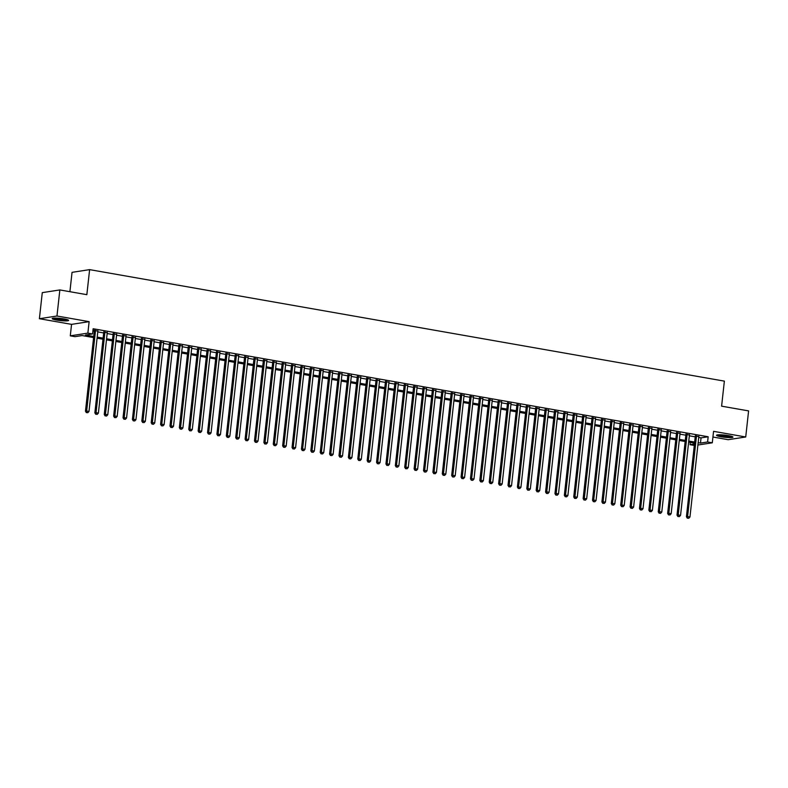 <?xml version="1.0" encoding="UTF-8"?>
<svg xmlns="http://www.w3.org/2000/svg" width="788" height="788" viewBox="0 0 788 788"><rect width="100%" height="100%" fill="white"/><g stroke="black" fill="none" stroke-linecap="round" stroke-linejoin="round"><path stroke-width="1.18" d="M56.687 320.076A8.254 1.084 -173.7 0 0 68.605 320.411A8.254 1.084 -173.7 0 0 64.094 318.933A8.254 1.084 -173.7 0 0 52.185 318.598A8.254 1.084 -173.7 0 0 56.687 320.076M721.02 436.759A8.254 1.084 -173.7 0 0 732.938 437.104A8.254 1.084 -173.7 0 0 728.427 435.626A8.254 1.084 -173.7 0 0 716.519 435.291A8.254 1.084 -173.7 0 0 721.02 436.759M93.595 337.579L82.11 335.56L74.988 336.663L70.29 335.836L87.872 333.127L92.56 333.954L85.439 335.048L93.713 336.506M71.56 324.361L89.133 321.652L56.972 316.008L59.849 289.935L42.276 292.634L39.4 318.716L71.56 324.361L70.29 335.836M69.905 291.698L72.043 272.343L89.615 269.634L724.369 381.126L721.601 406.165L748.6 410.903L745.724 436.985L713.564 431.331L712.293 442.807L697.892 445.023M712.933 437.015L728.151 439.694L745.724 436.985M694.287 445.437L690.022 444.688L694.445 444.008M690.278 442.383L690.022 444.688M56.972 316.008L39.4 318.716M97.87 331.098L92.984 330.152M107.257 332.743L103.77 332.132M116.644 334.398L113.157 333.777M126.041 336.043L122.544 335.432M135.428 337.697L131.931 337.077M144.815 339.342L141.328 338.732M154.212 340.987L150.715 340.377M163.599 342.642L160.102 342.031M172.986 344.287L169.499 343.676M182.373 345.942L178.886 345.331M191.77 347.587L188.273 346.976M201.157 349.242L197.66 348.621M210.544 350.887L207.057 350.276M219.941 352.541L216.444 351.921M229.328 354.186L225.831 353.576M238.715 355.831L235.228 355.221M248.102 357.486L244.615 356.875M257.499 359.131L254.002 358.52M266.886 360.786L263.389 360.175M276.273 362.431L272.786 361.82M285.67 364.086L282.173 363.465M295.057 365.731L291.56 365.12M304.444 367.385L300.957 366.765M313.831 369.03L310.344 368.42M323.228 370.675L319.731 370.065M332.615 372.33L329.118 371.719M342.002 373.975L338.515 373.364M351.399 375.63L347.902 375.009M360.786 377.275L357.289 376.664M370.173 378.929L366.686 378.309M379.56 380.574L376.073 379.964M388.957 382.229L385.46 381.609M398.344 383.874L394.847 383.264M407.731 385.519L404.244 384.908M417.128 387.174L413.631 386.563M426.515 388.819L423.018 388.208M435.902 390.474L432.415 389.853M445.289 392.119L441.802 391.508M454.686 393.773L451.189 393.153M464.073 395.418L460.576 394.808M473.46 397.073L469.973 396.453M482.857 398.718L479.36 398.107M492.244 400.363L488.747 399.752M501.631 402.018L498.144 401.407M511.018 403.663L507.531 403.052M520.415 405.318L516.918 404.697M529.802 406.963L526.305 406.352M539.189 408.617L535.702 407.997M548.586 410.262L545.089 409.652M557.973 411.917L554.476 411.297M567.36 413.562L563.873 412.951M576.747 415.207L573.26 414.596M586.144 416.862L582.647 416.251M595.531 418.507L592.044 417.896M604.918 420.162L601.431 419.541M614.315 421.807L610.818 421.196M623.702 423.461L620.205 422.841M633.089 425.106L629.602 424.496M642.486 426.751L638.989 426.141M651.873 428.406L648.376 427.795M661.26 430.051L657.773 429.44M670.647 431.706L667.16 431.095M680.044 433.351L676.547 432.74M689.431 435.006L685.934 434.385M698.729 437.458L701.054 437.862L708.176 436.769L93.142 328.734L92.56 333.954M92.885 331.039L94.284 331.285M97.781 331.906L103.681 332.94M107.168 333.551L113.068 334.585M116.555 335.205L122.455 336.24M125.952 336.85L131.842 337.885M135.339 338.495L141.239 339.539M144.726 340.15L150.626 341.184M154.123 341.795L160.013 342.839M163.51 343.45L169.41 344.484M172.897 345.095L178.797 346.129M182.284 346.75L188.184 347.784M191.681 348.394L197.571 349.429M201.068 350.049L206.968 351.084M210.455 351.694L216.355 352.728M219.852 353.339L225.742 354.383M229.239 354.994L235.139 356.028M238.626 356.639L244.526 357.683M248.013 358.294L253.913 359.328M257.41 359.939L263.3 360.973M266.797 361.594L272.697 362.628M276.184 363.238L282.084 364.273M285.581 364.893L291.471 365.928M294.968 366.538L300.868 367.572M304.355 368.183L310.255 369.227M313.742 369.838L319.642 370.872M323.139 371.483L329.029 372.517M332.526 373.138L338.426 374.172M341.913 374.783L347.813 375.817M351.31 376.437L357.2 377.472M360.697 378.082L366.597 379.117M370.084 379.737L375.984 380.771M379.471 381.382L385.371 382.416M388.868 383.027L394.758 384.071M398.255 384.682L404.155 385.716M407.642 386.327L413.542 387.361M417.039 387.982L422.929 389.016M426.426 389.627L432.326 390.661M435.813 391.281L441.713 392.316M445.2 392.926L451.1 393.961M454.597 394.581L460.488 395.615M463.984 396.226L469.884 397.26M473.371 397.871L479.271 398.915M482.768 399.526L488.659 400.56M492.155 401.171L498.055 402.205M501.542 402.826L507.442 403.86M510.929 404.471L516.83 405.505M520.326 406.125L526.217 407.16M529.713 407.77L535.613 408.805M539.1 409.415L545 410.459M548.497 411.07L554.388 412.104M557.884 412.715L563.784 413.759M567.271 414.37L573.171 415.404M576.658 416.015L582.559 417.049M586.055 417.67L591.946 418.704M595.442 419.315L601.342 420.349M604.829 420.969L610.73 422.004M614.226 422.614L620.117 423.649M623.613 424.259L629.514 425.303M633 425.914L638.901 426.948M642.387 427.559L648.288 428.603M651.784 429.214L657.675 430.248M661.171 430.859L667.072 431.893M670.558 432.514L676.459 433.548M679.955 434.158L685.846 435.193M689.342 435.813L695.243 436.847M698.818 436.651L695.331 436.04M92.974 330.241L94.373 330.487M89.133 321.652L87.872 333.127M708.176 436.769L707.594 441.979L712.293 442.807M59.849 289.935L86.847 294.673L89.615 269.634M694.543 443.132L688.643 442.098M685.156 441.487L679.256 440.453M675.769 439.832L669.869 438.798M666.372 438.187L660.482 437.153M656.985 436.542L651.085 435.498M647.598 434.887L641.698 433.853M638.201 433.242L632.311 432.208M628.814 431.588L622.914 430.553M619.427 429.943L613.527 428.908M610.04 428.288L604.14 427.254M600.643 426.643L594.753 425.609M591.256 424.998L585.356 423.954M581.869 423.343L575.969 422.309M572.472 421.698L566.582 420.654M563.085 420.043L557.185 419.009M553.698 418.398L547.798 417.364M544.311 416.744L538.411 415.709M534.914 415.099L529.024 414.064M525.527 413.444L519.627 412.41M516.14 411.799L510.24 410.765M506.743 410.154L500.853 409.11M497.356 408.499L491.456 407.465M487.969 406.854L482.069 405.81M478.582 405.199L472.682 404.165M469.185 403.554L463.295 402.52M459.798 401.9L453.898 400.865M450.411 400.255L444.511 399.221M441.014 398.6L435.124 397.566M431.627 396.955L425.727 395.921M422.24 395.31L416.34 394.266M412.853 393.655L406.953 392.621M403.456 392.01L397.566 390.976M394.069 390.356L388.169 389.321M384.682 388.711L378.782 387.676M375.285 387.056L369.395 386.021M365.898 385.411L359.998 384.377M356.511 383.756L350.611 382.722M347.124 382.111L341.224 381.077M337.727 380.466L331.837 379.422M328.34 378.811L322.44 377.777M318.953 377.166L313.053 376.132M309.556 375.512L303.666 374.477M300.169 373.867L294.269 372.832M290.782 372.212L284.882 371.178M281.395 370.567L275.495 369.533M271.998 368.912L266.108 367.878M262.611 367.267L256.711 366.233M253.224 365.622L247.324 364.578M243.827 363.967L237.937 362.933M234.44 362.322L228.54 361.288M225.053 360.668L219.153 359.633M215.666 359.023L209.766 357.988M206.269 357.368L200.379 356.334M196.882 355.723L190.982 354.689M187.495 354.078L181.595 353.034M178.098 352.423L172.208 351.389M168.711 350.778L162.811 349.734M159.324 349.123L153.424 348.089M149.927 347.478L144.037 346.444M140.54 345.824L134.64 344.789M131.153 344.179L125.253 343.144M121.766 342.524L115.866 341.49M112.369 340.879L106.478 339.845M102.982 339.234L97.082 338.19M698.158 442.669L700.473 443.083L707.594 441.979M97.2 337.116L103.1 338.151M106.597 338.771L112.487 339.805M115.984 340.416L121.884 341.45M125.371 342.071L131.271 343.105M134.768 343.716L140.658 344.75M144.155 345.361L150.055 346.405M153.542 347.016L159.442 348.05M162.929 348.66L168.829 349.695M172.326 350.315L178.216 351.349M181.713 351.96L187.613 352.994M191.1 353.615L197 354.649M200.497 355.26L206.387 356.294M209.884 356.905L215.784 357.949M219.271 358.56L225.171 359.594M228.658 360.205L234.558 361.249M238.055 361.859L243.945 362.894M247.442 363.504L253.342 364.539M256.829 365.159L262.729 366.193M266.226 366.804L272.116 367.838M275.613 368.459L281.513 369.493M285 370.104L290.9 371.138M294.387 371.749L300.287 372.793M303.784 373.404L309.674 374.438M313.171 375.049L319.071 376.093M322.558 376.703L328.458 377.738M331.955 378.348L337.845 379.383M341.342 380.003L347.242 381.037M350.729 381.648L356.629 382.682M360.116 383.303L366.016 384.337M369.513 384.948L375.403 385.982M378.9 386.593L384.8 387.637M388.287 388.248L394.187 389.282M397.684 389.893L403.574 390.937M407.071 391.547L412.971 392.582M416.458 393.192L422.358 394.227M425.845 394.847L431.745 395.881M435.242 396.492L441.132 397.526M444.629 398.147L450.529 399.181M454.016 399.792L459.916 400.826M463.413 401.437L469.303 402.481M472.8 403.092L478.7 404.126M482.187 404.736L488.087 405.771M491.574 406.391L497.474 407.426M500.971 408.036L506.861 409.07M510.358 409.691L516.258 410.725M519.745 411.336L525.645 412.37M529.142 412.991L535.032 414.025M538.529 414.636L544.429 415.67M547.916 416.281L553.816 417.325M557.303 417.935L563.203 418.97M566.7 419.58L572.59 420.615M576.087 421.235L581.987 422.269M585.474 422.88L591.374 423.914M594.871 424.535L600.761 425.569M604.258 426.18L610.158 427.214M613.645 427.835L619.545 428.869M623.032 429.48L628.932 430.514M632.429 431.125L638.319 432.169M641.816 432.779L647.716 433.814M651.203 434.424L657.103 435.459M660.6 436.079L666.49 437.113M669.987 437.724L675.887 438.758M679.374 439.379L685.274 440.413M688.761 441.024L694.661 442.058M701.054 437.862L700.473 443.083M695.371 435.656L686.417 516.77L687.599 516.593L696.513 435.853M687.796 518.12L688.742 518.287L687.796 518.12L687.599 516.593L689.953 516.997L698.867 436.266M686.417 516.77L687.323 518.199M688.742 518.287L689.953 516.997M731.648 436.355A7.141 0.936 6.3 0 1 721.611 435.853A7.141 0.936 6.3 0 1 717.937 434.848M719.602 434.789A6.619 0.867 -173.7 0 0 721.906 435.291A6.619 0.867 -173.7 0 0 730.043 435.941M717.238 434.937A8.205 1.074 -173.7 0 0 721.138 435.922A8.205 1.074 -173.7 0 0 732.308 436.601M67.315 319.672A7.141 0.936 6.3 0 1 60.38 319.603A7.141 0.936 6.3 0 1 53.604 318.155M55.268 318.096A6.619 0.867 -173.7 0 0 65.709 319.248M52.904 318.244A8.205 1.074 -173.7 0 0 60.371 319.741A8.205 1.074 -173.7 0 0 67.975 319.908M685.984 434.001L677.02 515.125L678.212 514.938L687.126 434.208M678.409 516.475L679.345 516.642L678.409 516.475L678.212 514.938L680.556 515.352L689.47 434.621M677.02 515.125L677.936 516.544M679.345 516.642L680.556 515.352M676.587 432.356L667.633 513.471L668.825 513.293L677.739 432.553M669.022 514.83L669.958 514.988L669.022 514.83L668.825 513.293L671.169 513.707L680.083 432.967M667.633 513.471L668.549 514.899M669.958 514.988L671.169 513.707M667.2 430.711L658.246 511.826L659.428 511.639L668.342 430.908M659.635 513.175L660.571 513.343L659.635 513.175L659.428 511.639L661.782 512.052L670.696 431.322M658.246 511.826L659.152 513.254M660.571 513.343L661.782 512.052M657.813 429.056L648.859 510.171L650.041 509.994L658.955 429.263M650.238 511.53L651.183 511.688L650.238 511.53L650.041 509.994L652.385 510.407L661.299 429.667M648.859 510.171L649.765 511.599M651.183 511.688L652.385 510.407M648.425 427.411L639.462 508.526L640.654 508.339L649.568 427.608M640.851 509.875L641.787 510.043L640.851 509.875L640.654 508.339L642.998 508.752L651.912 428.022M639.462 508.526L640.378 509.954M641.787 510.043L642.998 508.752M639.029 425.756L630.075 506.881L631.267 506.694L640.171 425.963M631.464 508.23L632.4 508.398L631.464 508.23L631.267 506.694L633.611 507.108L642.525 426.367M630.075 506.881L630.991 508.299M632.4 508.398L633.611 507.108M629.642 424.111L620.688 505.226L621.87 505.049L630.784 424.308M622.067 506.576L623.013 506.743L622.067 506.576L621.87 505.049L624.224 505.453L633.138 424.722M620.688 505.226L621.594 506.654M623.013 506.743L624.224 505.453M620.255 422.457L611.291 503.581L612.483 503.394L621.397 422.663M612.68 504.931L613.616 505.098L612.68 504.931L612.483 503.394L614.827 503.808L623.741 423.077M611.291 503.581L612.207 505M613.616 505.098L614.827 503.808M610.858 420.812L601.904 501.926L603.096 501.749L612.01 421.009M603.293 503.276L604.229 503.443L603.293 503.276L603.096 501.749L605.44 502.163L614.354 421.422M601.904 501.926L602.82 503.355M604.229 503.443L605.44 502.163M601.471 419.157L592.517 500.281L593.699 500.094L602.613 419.364M593.906 501.631L594.841 501.798L593.906 501.631L593.699 500.094L596.053 500.508L604.967 419.777M592.517 500.281L593.423 501.7M594.841 501.798L596.053 500.508M592.083 417.512L583.13 498.627L584.312 498.449L593.226 417.709M584.509 499.986L585.454 500.144L584.509 499.986L584.312 498.449L586.656 498.863L595.57 418.123M583.13 498.627L584.036 500.055M585.454 500.144L586.656 498.863M582.696 415.867L573.733 496.982L574.925 496.795L583.839 416.064M575.122 498.331L576.058 498.499L575.122 498.331L574.925 496.795L577.269 497.208L586.183 416.478M573.733 496.982L574.649 498.41M576.058 498.499L577.269 497.208M573.3 414.212L564.346 495.327L565.538 495.15L574.442 414.419M565.735 496.686L566.67 496.844L565.735 496.686L565.538 495.15L567.882 495.563L576.796 414.823M564.346 495.327L565.262 496.755M566.67 496.844L567.882 495.563M563.913 412.567L554.959 493.682L556.141 493.495L565.055 412.764M556.338 495.031L557.283 495.199L556.338 495.031L556.141 493.495L558.495 493.909L567.409 413.178M554.959 493.682L555.865 495.11M557.283 495.199L558.495 493.909M554.525 410.912L545.562 492.037L546.754 491.85L555.668 411.119M546.951 493.386L547.887 493.554L546.951 493.386L546.754 491.85L549.098 492.264L558.012 411.533M545.562 492.037L546.478 493.455M547.887 493.554L549.098 492.264M545.129 409.267L536.175 490.382L537.367 490.205L546.281 409.464M537.564 491.732L538.5 491.899L537.564 491.732L537.367 490.205L539.711 490.609L548.625 409.878M536.175 490.382L537.091 491.81M538.5 491.899L539.711 490.609M535.741 407.613L526.788 488.737L527.97 488.55L536.884 407.82M528.177 490.087L529.112 490.254L528.177 490.087L527.97 488.55L530.324 488.964L539.238 408.233M526.788 488.737L527.694 490.156M529.112 490.254L530.324 488.964M526.354 405.968L517.401 487.082L518.583 486.905L527.497 406.165M518.78 488.432L519.725 488.599L518.78 488.432L518.583 486.905L520.927 487.319L529.841 406.578M517.401 487.082L518.307 488.511M519.725 488.599L520.927 487.319M516.967 404.313L508.004 485.438L509.196 485.25L518.11 404.52M509.393 486.787L510.329 486.954L509.393 486.787L509.196 485.25L511.54 485.664L520.454 404.934M508.004 485.438L508.92 486.856M510.329 486.954L511.54 485.664M507.57 402.668L498.617 483.783L499.809 483.605L508.713 402.865M500.006 485.142L500.941 485.3L500.006 485.142L499.809 483.605L502.153 484.019L511.067 403.279M498.617 483.783L499.533 485.211M500.941 485.3L502.153 484.019M498.183 401.023L489.23 482.138L490.412 481.951L499.326 401.22M490.609 483.487L491.554 483.655L490.609 483.487L490.412 481.951L492.766 482.364L501.68 401.634M489.23 482.138L490.136 483.566M491.554 483.655L492.766 482.364M488.796 399.368L479.833 480.483L481.025 480.306L489.939 399.575M481.222 481.842L482.157 482L481.222 481.842L481.025 480.306L483.369 480.719L492.283 399.979M479.833 480.483L480.749 481.911M482.157 482L483.369 480.719M479.399 397.723L470.446 478.838L471.638 478.651L480.552 397.92M471.835 480.188L472.77 480.355L471.835 480.188L471.638 478.651L473.982 479.065L482.896 398.334M470.446 478.838L471.362 480.266M472.77 480.355L473.982 479.065M470.012 396.069L461.059 477.193L462.241 477.006L471.155 396.275M462.448 478.543L463.383 478.71L462.448 478.543L462.241 477.006L464.595 477.42L473.509 396.689M461.059 477.193L461.965 478.611M463.383 478.71L464.595 477.42M460.625 394.424L451.672 475.538L452.854 475.361L461.768 394.621M453.051 476.888L453.996 477.055L453.051 476.888L452.854 475.361L455.198 475.765L464.112 395.034M451.672 475.538L452.578 476.967M453.996 477.055L455.198 475.765M451.238 392.769L442.275 473.893L443.467 473.706L452.381 392.976M443.664 475.243L444.599 475.41L443.664 475.243L443.467 473.706L445.811 474.12L454.725 393.389M442.275 473.893L443.191 475.312M444.599 475.41L445.811 474.12M441.841 391.124L432.888 472.239L434.08 472.061L442.984 391.321M434.277 473.588L435.212 473.755L434.277 473.588L434.08 472.061L436.424 472.475L445.338 391.734M432.888 472.239L433.794 473.667M435.212 473.755L436.424 472.475M432.454 389.469L423.501 470.594L424.683 470.406L433.597 389.676M424.88 471.943L425.825 472.111L424.88 471.943L424.683 470.406L427.037 470.82L435.951 390.09M423.501 470.594L424.407 472.012M425.825 472.111L427.037 470.82M423.067 387.824L414.104 468.939L415.296 468.761L424.21 388.021M415.493 470.298L416.428 470.456L415.493 470.298L415.296 468.761L417.64 469.175L426.554 388.435M414.104 468.939L415.02 470.367M416.428 470.456L417.64 469.175M413.67 386.179L404.717 467.294L405.909 467.107L414.823 386.376M406.106 468.643L407.041 468.811L406.106 468.643L405.909 467.107L408.253 467.52L417.167 386.79M404.717 467.294L405.633 468.722M407.041 468.811L408.253 467.52M404.283 384.524L395.33 465.639L396.512 465.462L405.426 384.731M396.719 466.998L397.654 467.156L396.719 466.998L396.512 465.462L398.866 465.875L407.78 385.135M395.33 465.639L396.236 467.067M397.654 467.156L398.866 465.875M394.896 382.879L385.943 463.994L387.125 463.807L396.039 383.076M387.322 465.344L388.267 465.511L387.322 465.344L387.125 463.807L389.469 464.221L398.383 383.49M385.943 463.994L386.849 465.422M388.267 465.511L389.469 464.221M385.509 381.225L376.546 462.349L377.738 462.162L386.652 381.431M377.935 463.699L378.87 463.866L377.935 463.699L377.738 462.162L380.082 462.576L388.996 381.845M376.546 462.349L377.462 463.768M378.87 463.866L380.082 462.576M376.112 379.58L367.159 460.694L368.351 460.517L377.255 379.777M368.548 462.044L369.483 462.211L368.548 462.044L368.351 460.517L370.695 460.921L379.609 380.19M367.159 460.694L368.065 462.123M369.483 462.211L370.695 460.921M366.725 377.925L357.772 459.049L358.954 458.862L367.868 378.132M359.151 460.399L360.096 460.566L359.151 460.399L358.954 458.862L361.308 459.276L370.222 378.545M357.772 459.049L358.678 460.468M360.096 460.566L361.308 459.276M357.338 376.28L348.375 457.395L349.567 457.217L358.481 376.477M349.764 458.754L350.699 458.911L349.764 458.754L349.567 457.217L351.911 457.631L360.825 376.891M348.375 457.395L349.291 458.823M350.699 458.911L351.911 457.631M347.941 374.635L338.988 455.75L340.18 455.562L349.094 374.832M340.377 457.099L341.312 457.267L340.377 457.099L340.18 455.562L342.524 455.976L351.438 375.246M338.988 455.75L339.904 457.168M341.312 457.267L342.524 455.976M338.554 372.98L329.601 454.095L330.783 453.918L339.697 373.177M330.99 455.454L331.925 455.612L330.99 455.454L330.783 453.918L333.137 454.331L342.051 373.591M329.601 454.095L330.507 455.523M331.925 455.612L333.137 454.331M329.167 371.335L320.214 452.45L321.396 452.263L330.31 371.532M321.593 453.799L322.538 453.967L321.593 453.799L321.396 452.263L323.74 452.676L332.654 371.946M320.214 452.45L321.12 453.878M322.538 453.967L323.74 452.676M319.78 369.68L310.817 450.805L312.009 450.618L320.923 369.887M312.206 452.154L313.141 452.312L312.206 452.154L312.009 450.618L314.353 451.031L323.267 370.291M310.817 450.805L311.733 452.223M313.141 452.312L314.353 451.031M310.383 368.035L301.43 449.15L302.622 448.973L311.526 368.232M302.819 450.5L303.754 450.667L302.819 450.5L302.622 448.973L304.966 449.377L313.88 368.646M301.43 449.15L302.336 450.578M303.754 450.667L304.966 449.377M300.996 366.381L292.043 447.505L293.225 447.318L302.139 366.587M293.422 448.855L294.367 449.022L293.422 448.855L293.225 447.318L295.579 447.732L304.493 367.001M292.043 447.505L292.949 448.924M294.367 449.022L295.579 447.732M291.609 364.736L282.646 445.85L283.838 445.673L292.752 364.933M284.035 447.2L284.97 447.367L284.035 447.2L283.838 445.673L286.182 446.077L295.096 365.346M282.646 445.85L283.562 447.279M284.97 447.367L286.182 446.077M282.212 363.081L273.259 444.205L274.451 444.018L283.365 363.288M274.648 445.555L275.583 445.722L274.648 445.555L274.451 444.018L276.795 444.432L285.709 363.701M273.259 444.205L274.175 445.624M275.583 445.722L276.795 444.432M272.825 361.436L263.872 442.551L265.054 442.373L273.968 361.633M265.261 443.91L266.196 444.068L265.261 443.91L265.054 442.373L267.408 442.787L276.322 362.047M263.872 442.551L264.778 443.979M266.196 444.068L267.408 442.787M263.438 359.791L254.485 440.906L255.667 440.719L264.581 359.988M255.864 442.255L256.809 442.423L255.864 442.255L255.667 440.719L258.011 441.132L266.925 360.402M254.485 440.906L255.391 442.334M256.809 442.423L258.011 441.132M254.041 358.136L245.088 439.251L246.28 439.074L255.194 358.343M246.477 440.61L247.412 440.768L246.477 440.61L246.28 439.074L248.624 439.487L257.538 358.747M245.088 439.251L246.004 440.679M247.412 440.768L248.624 439.487M244.654 356.491L235.701 437.606L236.892 437.419L245.797 356.688M237.089 438.955L238.025 439.123L237.089 438.955L236.892 437.419L239.237 437.832L248.151 357.102M235.701 437.606L236.607 439.034M238.025 439.123L239.237 437.832M235.267 354.836L226.314 435.961L227.496 435.774L236.41 355.043M227.693 437.31L228.638 437.478L227.693 437.31L227.496 435.774L229.85 436.188L238.754 355.447M226.314 435.961L227.22 437.379M228.638 437.478L229.85 436.188M225.88 353.191L216.917 434.306L218.109 434.129L227.023 353.388M218.306 435.656L219.241 435.823L218.306 435.656L218.109 434.129L220.453 434.533L229.367 353.802M216.917 434.306L217.833 435.734M219.241 435.823L220.453 434.533M216.483 351.537L207.53 432.661L208.721 432.474L217.636 351.744M208.918 434.011L209.854 434.178L208.918 434.011L208.721 432.474L211.066 432.888L219.98 352.157M207.53 432.661L208.446 434.08M209.854 434.178L211.066 432.888M207.096 349.892L198.143 431.006L199.325 430.829L208.239 350.089M199.531 432.356L200.467 432.523L199.531 432.356L199.325 430.829L201.679 431.243L210.593 350.502M198.143 431.006L199.049 432.435M200.467 432.523L201.679 431.243M197.709 348.237L188.756 429.361L189.938 429.174L198.852 348.444M190.135 430.711L191.08 430.878L190.135 430.711L189.938 429.174L192.282 429.588L201.196 348.857M188.756 429.361L189.662 430.78M191.08 430.878L192.282 429.588M188.312 346.592L179.359 427.707L180.55 427.529L189.465 346.789M180.748 429.066L181.683 429.224L180.748 429.066L180.55 427.529L182.895 427.943L191.809 347.203M179.359 427.707L180.275 429.135M181.683 429.224L182.895 427.943M178.925 344.947L169.972 426.062L171.163 425.875L180.068 345.144M171.36 427.411L172.296 427.579L171.36 427.411L171.163 425.875L173.508 426.288L182.422 345.558M169.972 426.062L170.878 427.49M172.296 427.579L173.508 426.288M169.538 343.292L160.585 424.407L161.767 424.23L170.681 343.499M161.964 425.766L162.909 425.924L161.964 425.766L161.767 424.23L164.121 424.643L173.025 343.903M160.585 424.407L161.491 425.835M162.909 425.924L164.121 424.643M160.151 341.647L151.188 422.762L152.379 422.575L161.294 341.844M152.577 424.111L153.512 424.279L152.577 424.111L152.379 422.575L154.724 422.989L163.638 342.258M151.188 422.762L152.104 424.19M153.512 424.279L154.724 422.989M150.754 339.992L141.801 421.117L142.992 420.93L151.907 340.199M143.189 422.466L144.125 422.634L143.189 422.466L142.992 420.93L145.337 421.344L154.251 340.613M141.801 421.117L142.717 422.535M144.125 422.634L145.337 421.344M141.367 338.347L132.414 419.462L133.596 419.285L142.51 338.544M133.802 420.812L134.738 420.979L133.802 420.812L133.596 419.285L135.95 419.689L144.864 338.958M132.414 419.462L133.32 420.891M134.738 420.979L135.95 419.689M131.98 336.693L123.026 417.817L124.208 417.63L133.123 336.9M124.405 419.167L125.351 419.334L124.405 419.167L124.208 417.63L126.553 418.044L135.467 337.313M123.026 417.817L123.933 419.236M125.351 419.334L126.553 418.044M122.583 335.048L113.63 416.163L114.821 415.985L123.736 335.245M115.018 417.512L115.954 417.679L115.018 417.512L114.821 415.985L117.166 416.399L126.08 335.658M113.63 416.163L114.546 417.591M115.954 417.679L117.166 416.399M113.196 333.393L104.243 414.518L105.434 414.33L114.339 333.6M105.631 415.867L106.567 416.034L105.631 415.867L105.434 414.33L107.779 414.744L116.693 334.014M104.243 414.518L105.149 415.936M106.567 416.034L107.779 414.744M103.809 331.748L94.855 412.863L96.037 412.685L104.952 331.945M96.234 414.222L97.18 414.38L96.234 414.222L96.037 412.685L98.392 413.099L107.296 332.359M94.855 412.863L95.762 414.291M97.18 414.38L98.392 413.099M94.422 330.103L85.459 411.218L86.65 411.031L95.565 330.3M86.847 412.567L87.783 412.735L86.847 412.567L86.65 411.031L88.995 411.444L97.909 330.714M85.459 411.218L86.375 412.646M87.783 412.735L88.995 411.444"/></g></svg>
